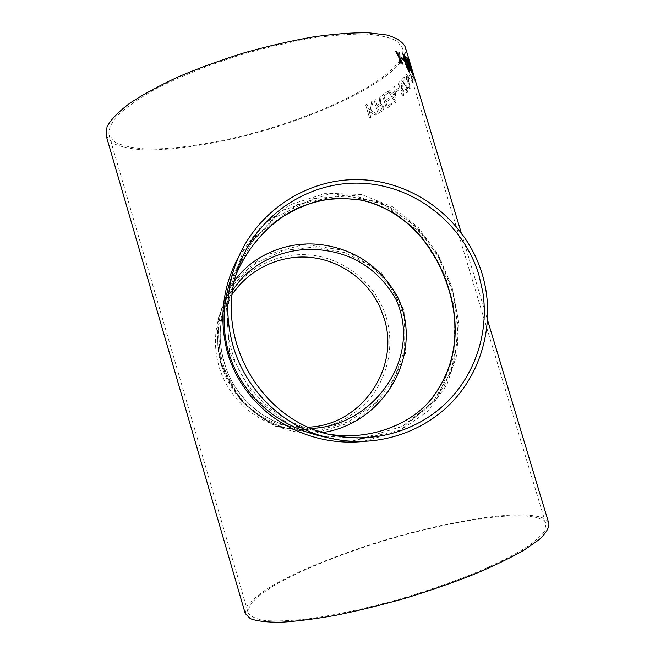 <?xml version="1.0" encoding="UTF-8"?>
<svg xmlns="http://www.w3.org/2000/svg" width="655" height="655" viewBox="0 0 655 655"><rect width="100%" height="100%" fill="white"/><g stroke="black" fill="none" stroke-linecap="round" stroke-linejoin="round"><path stroke-width="0.49" stroke-dasharray="3.27 2.46" d="M406.534 79.689L406.419 76.291L407.909 78.223L407.762 81.891L408.294 83.472L409.629 84.708L409.743 87.41L408.499 85.977L408.081 86.738L409.924 89.285L410.046 84.2L408.769 81.981L407.762 76.152L406.256 74.408L405.912 74.678L406.01 80.098L406.534 79.689L406.395 76.299L407.877 78.232L407.729 81.9L408.27 83.48L409.596 84.716L409.711 87.418L408.466 85.985L408.049 86.747L410.186 89.072L410.014 84.208L408.745 81.99L408.261 77.65L406.223 74.416L405.879 74.686L405.985 80.106L406.509 79.697M245.24 613.514L247.107 605.85C251.929 599.906 259.896 593.446 271.006 586.462C295.389 572.298 331.135 557.43 369.96 544.747C437.949 522.829 513.545 509.328 540.596 517.213C545.214 518.662 547.981 520.791 548.882 523.574M106.118 135.544L112.324 142.986C119.849 146.663 130.23 148.947 143.461 149.848C171.798 150.535 209.739 144.911 248.81 134.881C317.061 116.999 386.09 84.888 402.661 59.22C405.429 54.709 406.288 50.623 405.24 46.947M411.209 67.588L414.41 78.084L411.176 67.596M410.038 65.631L413.395 77.503L412.56 76.267L414.394 80.549L410.038 65.631L414.402 80.237L412.527 76.275L413.362 77.511L410.005 65.639M411.774 80.368L412.879 82.178L412.47 79.091L408.433 70.846L409.547 68.046L408.401 70.855L412.503 79.083L412.912 82.17L411.774 80.368L411.561 81.097L413.42 83.824L412.691 78.584L409.326 71.976L410.104 69.905L409.547 68.046M409.056 78.739L410.005 77.118L409.506 75.464L408.556 77.093L409.023 78.747L410.005 77.118L409.506 75.464M406.419 91.086L406.829 87.786L401.507 80.066L404.331 76.954L401.482 80.074L406.796 87.795L406.706 90.906L405.101 89.268L404.561 90.046L406.714 92.822L407.205 92.511C407.967 91.61 408.008 89.85 407.32 87.23L402.776 81.081L404.839 78.772L404.299 76.962M406.452 91.078L405.134 89.26L404.585 90.038L406.739 92.813L407.238 92.511C407.999 91.602 408.04 89.841 407.353 87.221L402.809 81.073L404.872 78.764L404.331 76.954M399.566 86.968L399.812 83.562L401.654 85.387L401.474 88.875L400.983 89.08L401.531 90.619L401.965 90.324L403.243 91.757L403.054 94.467L401.507 93.125L400.852 93.919L403.054 96.334L403.513 96.088L403.898 91.209L402.383 89.088L402.285 84.757L399.837 81.678L399.304 81.981C398.404 83.005 398.232 84.822 398.805 87.41L399.566 86.968L399.787 83.57L401.621 85.396L401.45 88.883L400.95 89.088L401.507 90.627L401.933 90.333L403.21 91.757L403.022 94.467L401.474 93.133L400.819 93.927L403.03 96.342L403.48 96.097L403.873 91.217L402.358 89.096L402.252 84.765L399.804 81.687L399.28 81.99C398.371 83.013 398.207 84.822 398.772 87.418L399.534 86.976M396.054 90.161L396.504 91.749L398.739 89.923L398.256 88.335L396.054 90.161L396.529 91.741L398.739 89.923M393.696 87L394.236 91.79L391.395 93.911L394.269 91.782L393.72 86.992L394.654 86.247L396.242 101.926L394.621 86.255L393.72 86.992M391.428 93.911L389.373 90.284L388.317 91.045L395.178 102.704L396.242 101.926L395.153 102.712L388.317 91.045M383.986 95.884L388.39 92.895L387.924 91.323L382.414 95.049L386.458 108.534L391.821 105.046L391.346 103.482L387.105 106.274L385.852 102.123L389.815 99.486L389.34 97.922L385.386 100.559L383.961 95.892L388.39 92.895L387.924 91.323M377.108 105.447L378.926 104.301L377.084 105.447L375.307 99.445L374.079 100.174L378.082 113.52L381.824 111.35C383.568 110.531 384.125 108.771 383.519 106.053L380.874 103.629L380.244 103.777L381.226 95.81L379.916 96.637L378.926 104.301L379.892 96.637L381.202 95.81L380.219 103.785L380.85 103.629L383.519 106.053C384.1 108.771 383.543 110.539 381.799 111.358L381.824 111.35M370.304 109.958L368.356 108.763L366.98 104.178L365.646 104.898L369.608 118.129L370.951 117.425L369.117 111.317L375.209 115.124L376.944 114.158L371.491 110.695L373.178 100.698L371.631 101.59L370.304 109.958L368.356 108.763M238.903 256.121L260.657 226.818L290.615 204.606L325.822 193.25L361.175 194.478L392.509 206.751L418.226 227.408L438.195 254.656L452.048 287.013L458.566 321.343L456.969 354.412L446.833 384.952L427.371 411.627L398.371 431.694L362.469 441.593M220.645 363.124L241.826 401.933L274.756 426.184L314.924 433.291L356.033 420.878L388.014 392.124L405.445 353.495L404.02 309.872L381.57 272.865L346.274 250.709L304.231 244.323L262.982 255.737L232.689 282.502L217.73 319.525L220.645 363.124M400.017 59.9C402.669 55.528 403.488 51.557 402.473 47.987L396.914 41.101C390.028 37.45 379.769 35.1 366.12 34.068C350.63 33.896 332.576 35.28 311.952 38.211C290.263 42.035 267.805 47.217 244.569 53.751C209.952 64.337 177.857 77.274 152.877 90.521C137.673 99.298 125.883 107.625 117.499 115.493C111.203 122.911 108.37 129.387 109.008 134.914L115.084 142.209C122.46 145.811 132.637 148.046 145.623 148.939C173.436 149.61 210.722 144.084 249.121 134.218C316.218 116.623 383.969 85.027 400.017 59.9M537.968 518.064C542.422 519.497 545.091 521.56 545.967 524.27L544.518 531.238C540.342 536.846 532.572 543.29 521.2 550.552C507.797 558.183 491.381 566.1 471.968 574.296C451.189 582.451 429.058 590.13 405.592 597.352C370.214 607.578 335.909 615.102 307.686 618.959C290.181 620.858 275.878 621.382 264.776 620.531C255.72 618.95 250.153 616.273 248.065 612.507L249.891 604.999C254.615 599.169 262.426 592.832 273.331 585.988C297.255 572.085 332.38 557.471 370.55 545.009C437.409 523.468 511.645 510.261 537.968 518.064M232.32 294.226L222.446 314.138C205.146 360.627 237.454 417.03 286.309 425.619L308.48 427.166M386.311 317.528C375.683 281.748 341.255 255.335 303.887 254.639C266.536 253.821 230.773 279.218 219.45 315.481C214.291 332.347 214.136 349.328 218.983 366.407C227.563 396.504 253.305 420.772 283.64 427.527C316.103 433.577 343.85 425.029 366.89 401.9C387.473 379.507 394.932 346.61 386.311 317.528M219.45 315.481L221.537 308.816C216.191 325.527 216.142 343.572 221.406 362.96C216.142 343.498 216.191 325.453 221.537 308.816L234.588 283.247L255.745 263.154L283.64 250.456L314.801 246.976L345.079 252.699L371.835 266.741L393.025 289.019L404.888 318.69L404.528 350.4L393.811 379.245L374.824 403.652L348.951 421.591L318.928 430.376L288.921 428.747C256.498 420.829 233.999 398.903 221.406 362.96C230.978 395.579 256.277 420.985 288.921 428.747L283.64 427.527M319.943 435.894L362.01 438.465L401.965 426.618L432.66 402.637L451.139 371.475L458.197 336.162L454.578 297.976L440.987 260.805L419.29 229.766L390.306 207.201L354.322 195.575L314.203 198.449L276.492 216.731L247.672 246.231L229.815 282.411L254.738 237.077L297.043 204.688L342.827 194.854L383.069 203.738L414.721 225.312L437.188 254.132L452.245 289.387L458.148 325.83L454.554 360.315L443.984 386.573L428.149 407.435L402.678 426.225L362.51 438.408L320.09 435.927M444.606 274.068L453.637 304.485L454.881 353.454L437.958 397.167L400.516 430.212L347.854 441.969L295.618 429.328L254.558 398.035L229.52 352.161L226.016 299.597L243.562 250.341L280.25 211.352L330.718 193.348L380.268 202.19L418.635 231.264L444.606 274.068M234.588 280.88C214.766 307.973 212.515 350.924 232.451 385.926C252.134 418.897 285.834 437.065 322.94 432.529M311.33 428.386L291.671 426.716C267.084 421.361 247.574 407.017 233.147 383.674C219.278 359.857 216.805 329.694 224.722 307.473L232.828 290.386M238.305 267.69L233.941 280.471C223.068 311.739 225.721 349.14 243.521 378.189C262.115 406.976 288.855 425.332 323.75 433.258L334.402 435.428M400.074 63.248L399.034 62.995L399.026 57.771M398.993 57.787L395.694 51.647M403.054 64.206L402.186 63.92L399.984 59.679M398.96 56.199L398.862 52.654M370.28 109.958L371.631 101.59M371.606 101.59L373.178 100.698M365.646 104.898L369.592 118.129L370.951 117.425L369.101 111.317L375.192 115.124L376.928 114.158L371.491 110.695M371.467 110.703L373.154 100.698M365.629 104.898L366.956 104.178L368.331 108.763M374.079 100.174L378.082 113.52M378.058 113.52L381.799 111.358M374.054 100.174L375.307 99.445M377.084 105.447L375.282 99.454M381.382 109.786L378.827 111.276L377.542 106.986L380.825 105.234L382.323 106.724L381.382 109.786L382.323 106.724M379.834 105.635L380.842 105.234L382.348 106.724M377.542 106.986L378.852 111.276L381.406 109.778M377.567 106.986L379.859 105.635M383.961 95.892L385.386 100.559M385.361 100.567L389.34 97.922M387.105 106.274L385.828 102.123L389.815 99.486L389.316 97.922M387.08 106.282L391.346 103.482M387.899 91.332L382.389 95.049L386.434 108.542L391.821 105.046L391.322 103.482M388.292 91.045L389.373 90.284M391.395 93.911L389.348 90.292M392.165 95.278L394.441 93.583L395.211 100.739L392.165 95.278L394.466 93.575L395.243 100.739L392.189 95.27M396.029 90.161L398.232 88.335L398.707 89.931M409.023 78.747L408.556 77.093M408.523 77.102L409.473 75.472M411.741 80.377L411.528 81.105L413.387 83.832L412.658 78.592L409.293 71.984L410.071 69.913L409.514 68.055M412.83 72.337L413.894 76.258L412.863 72.328M410.841 66.245L409.465 61.079M413.035 74.269L408.081 58.672M413.845 75.775L411.93 69.831M409.629 61.636L409.432 61.087M408.785 62.168L407.254 58.827M411.094 70.765L410.816 68.98M411.692 72.566L409.416 67.825L407.205 60.94L406.665 57.042M408.679 70.355L408.638 70.363C407.287 68.857 406.018 66.016 404.856 61.832L404.856 61.832C403.693 58.262 403.292 55.937 403.66 54.848L403.66 54.848M408.286 68.636L407.115 63.15L404.381 56.649M404.004 60.301L402.047 59.449M401.482 57.681L402.014 59.458M461.128 232.402L487.615 320.279M109.008 134.914L248.065 612.507M402.473 47.987L545.967 524.27M286.309 425.619L291.68 426.716C264.849 421.664 240.369 400.688 228.841 375.331C218.901 351.342 217.534 328.72 224.722 307.473L222.446 314.138"/><path stroke-width="0.98" d="M487.615 320.279L548.882 523.574C549.193 527.946 545.926 533.317 539.073 539.695L523.681 550.356C510.032 558.125 493.305 566.198 473.516 574.558C452.318 582.876 429.745 590.712 405.805 598.081C381.726 604.942 358.522 610.657 336.22 615.225C315.063 618.991 296.641 621.333 280.954 622.25C267.215 622.34 257.006 621.153 250.333 618.672L245.24 613.514L106.118 135.544L107.052 126.587C110.883 119.644 118.342 111.948 129.428 103.49C142.561 94.738 158.764 85.895 178.021 76.946C198.694 68.169 220.784 60.129 244.29 52.809C267.993 46.145 290.902 40.856 313.016 36.958C334.042 33.97 352.447 32.57 368.233 32.75L387.22 35.059C396.709 37.908 402.719 41.871 405.24 46.947L461.128 232.402M404.004 60.301L402.047 59.449L401.515 57.673L403.472 58.532L404.004 60.301M408.679 70.355C407.32 68.849 406.059 65.999 404.888 61.824C403.726 58.254 403.324 55.929 403.693 54.84L405.388 56.993L407.639 63.486C408.81 67.056 409.252 69.364 408.974 70.421L408.679 70.355M408.785 62.168L407.418 58.893L407.688 61.308L409.334 64.714L409.866 68.104L410.996 70.707L410.791 68.881L411.193 69.463L411.725 72.549L409.449 67.809L407.238 60.923L406.911 57.165L408.785 62.168M410.873 66.237L414.091 76.332L411.962 69.823L412.683 73.72L408.04 58.565L410.529 65.213M398.641 55.519L398.895 52.646L399.787 52.981L399.976 58.074L403.103 64.223L402.219 63.912L400.017 59.662L400.074 63.248L399.067 62.978L399.026 57.771L395.726 51.63L396.742 51.925L398.993 56.183M362.469 441.593C300.686 447.193 244.421 409.506 227.58 353.053C218.664 318.936 222.438 286.62 238.903 256.121M308.48 427.166C361.511 425.267 400.5 367.815 384.067 318.183L379.974 307.228C367.471 279.8 340.125 260.199 310.093 257.358C280.062 254.598 249.391 268.951 232.32 294.226M233.81 269.672C226.073 294.963 225.869 320.475 233.18 346.217C246.124 391.584 284.966 428.198 330.423 438.31C375.471 448.601 423.859 433.151 454.242 399.763C484.536 366.26 495.172 317.282 482.195 274.003C466.188 220.768 415.245 181.189 359.751 179.65C304.288 177.939 250.808 215.339 233.81 269.672L229.815 282.411C222.528 305.353 222.143 328.769 228.652 352.652C241.63 395.473 276.59 425.513 319.943 435.894L320.09 435.927M478.895 274.961C463.47 223.682 414.754 185.373 361.331 183.228C307.956 180.944 255.974 215.88 238.305 267.69C212.31 337.325 261.181 422.639 334.402 435.428C374.906 443.582 417.808 430.687 446.726 402.432C475.53 374.021 489.064 331.913 482.792 291.95L478.895 274.961M322.94 432.529C374.496 424.8 412.576 373.899 405.371 322.244C404.094 313.573 401.581 305.304 397.822 297.452C380.522 266.487 354.568 248.851 319.967 244.536C286.587 240.696 251.995 255.769 234.588 280.88M232.828 290.386C248.54 264.546 281.953 247.631 315.89 249.522C351.129 251.79 377.763 268.263 395.784 298.95C423.4 358.318 372.613 426.577 311.33 428.386M452.63 303.756C441.855 252.969 409.637 210.861 361.437 200.053L339.945 198.088C325.085 199.087 310.486 202.649 296.142 208.789C268.37 223.167 247.746 247.041 236.299 274.134C245.134 253.46 258.61 235.677 276.729 220.784C289.51 211.909 303.298 205.31 318.101 200.979C333.035 198.228 347.551 197.99 361.658 200.266C409.383 211.156 441.798 253.19 452.482 304.076C459.286 340.346 452.204 372.015 431.244 399.083C409.801 425.644 367.807 440.84 329.097 434.232C367.75 440.774 409.49 425.889 431.268 399.198C452.441 371.983 459.564 340.166 452.63 303.756M398.608 55.528L396.742 51.925M396.709 51.941L395.743 51.655M400.017 59.662L400.041 63.24M399.787 52.981L399.943 58.09L403.054 64.206M399.755 52.998L398.895 52.67M410.497 65.222L408.442 59.122M408.409 59.138L408.081 58.672M411.962 69.823L413.01 74.171M409.686 61.693L411.586 68.39M411.545 68.407L413.886 75.775M407.271 58.819L407.656 61.324L409.76 66.343M409.604 66.27L411.111 70.765M410.816 68.98L411.708 72.558M406.649 57.051L409.023 62.34M403.677 54.848L405.355 57.01L407.606 63.494C408.761 67.015 409.211 69.324 408.957 70.429M408.114 68.611L407.148 63.142L404.397 56.641L405.461 62.16L408.302 68.628M405.461 62.16L408.147 68.595M404.397 56.641L405.494 62.143M403.963 60.285L403.472 58.532M403.439 58.549L401.523 57.697M330.423 438.31L319.943 435.894"/></g></svg>
